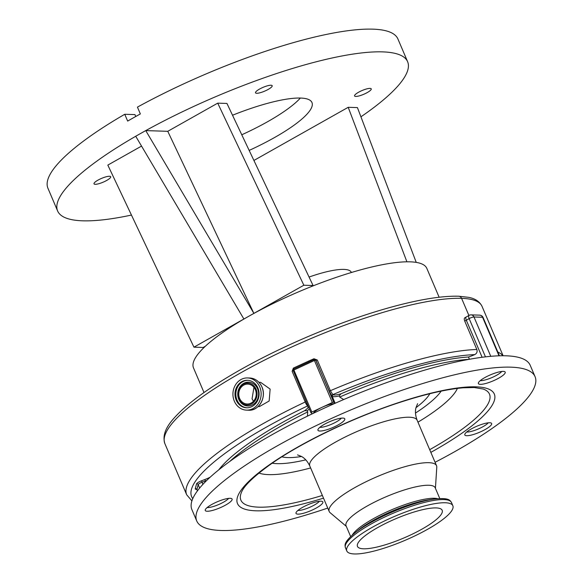 <?xml version="1.0" encoding="UTF-8"?>
<svg xmlns="http://www.w3.org/2000/svg" width="583" height="583" viewBox="0 0 583 583"><rect width="100%" height="100%" fill="white"/><g stroke="black" fill="none" stroke-linecap="round" stroke-linejoin="round"><path stroke-width="0.87" d="M435.428 488.335L436.776 467.223A58.344 13.227 156.9 0 0 436.529 465.7A58.344 13.227 156.9 0 0 399.056 468.448A58.344 13.227 156.9 0 0 341.857 495.739A58.344 13.227 156.9 0 0 329.198 511.48A58.344 13.227 156.9 0 0 330.138 512.712L346.302 526.354M439.786 498.545L435.188 487.76A48.447 10.982 156.9 0 0 404.07 490.041A48.447 10.982 156.9 0 0 356.563 512.705A48.447 10.982 156.9 0 0 346.054 525.779L350.653 536.564M440.347 521.289A57.644 13.066 156.9 0 0 452.853 505.745A57.644 13.066 156.9 0 0 415.825 508.456A57.644 13.066 156.9 0 0 359.31 535.42A57.644 13.066 156.9 0 0 346.805 550.971A57.644 13.066 156.9 0 0 383.833 548.26A57.644 13.066 156.9 0 0 440.347 521.289M367.465 533.999A46.042 10.436 156.9 0 0 357.481 546.424A46.042 10.436 156.9 0 0 387.054 544.252A46.042 10.436 156.9 0 0 432.192 522.718A46.042 10.436 156.9 0 0 442.176 510.293A46.042 10.436 156.9 0 0 412.604 512.464A46.042 10.436 156.9 0 0 367.465 533.999M435.078 462.29A183.907 41.684 156.9 0 0 495.178 426.275A183.907 41.684 156.9 0 0 535.063 376.669L530.217 365.308A183.907 41.684 156.9 0 0 412.101 373.973A183.907 41.684 156.9 0 0 231.786 460.002A183.907 41.684 156.9 0 0 191.894 509.608L196.741 520.969A183.907 41.684 156.9 0 0 327.748 508.07M535.063 376.669A183.907 41.684 156.9 0 0 416.947 385.334A183.907 41.684 156.9 0 0 236.632 471.363A183.907 41.684 156.9 0 0 196.741 520.969M467.981 431.019A14.582 3.309 156.9 0 0 464.819 434.954A14.582 3.309 156.9 0 0 474.19 434.269A14.582 3.309 156.9 0 0 488.488 427.441A14.582 3.309 156.9 0 0 491.651 423.506A14.582 3.309 156.9 0 0 482.287 424.198A14.582 3.309 156.9 0 0 467.981 431.019M299.188 509.462A14.582 3.309 156.9 0 0 296.026 513.397A14.582 3.309 156.9 0 0 305.39 512.705A14.582 3.309 156.9 0 0 319.695 505.884A14.582 3.309 156.9 0 0 322.858 501.948A14.582 3.309 156.9 0 0 313.486 502.633A14.582 3.309 156.9 0 0 299.188 509.462M208.423 506.569A14.582 3.309 156.9 0 0 205.26 510.504A14.582 3.309 156.9 0 0 214.624 509.812A14.582 3.309 156.9 0 0 228.93 502.991A14.582 3.309 156.9 0 0 232.092 499.055A14.582 3.309 156.9 0 0 222.721 499.748A14.582 3.309 156.9 0 0 208.423 506.569M321.124 426.341A14.582 3.309 156.9 0 0 317.954 430.276A14.582 3.309 156.9 0 0 327.325 429.591A14.582 3.309 156.9 0 0 341.623 422.762A14.582 3.309 156.9 0 0 344.786 418.834A14.582 3.309 156.9 0 0 335.422 419.52A14.582 3.309 156.9 0 0 321.124 426.341M481.536 379.65A14.582 3.309 156.9 0 0 478.373 383.585A14.582 3.309 156.9 0 0 487.745 382.9A14.582 3.309 156.9 0 0 502.043 376.071A14.582 3.309 156.9 0 0 505.206 372.136A14.582 3.309 156.9 0 0 495.841 372.829A14.582 3.309 156.9 0 0 481.536 379.65M205.391 346.207L203.168 347.468L193.942 347.169L248.89 316.197A126.832 28.749 156.9 0 0 205.391 346.207A126.832 28.749 156.9 0 0 193.505 367.909L204.006 392.534M466.706 432.003A12.68 2.871 156.9 0 0 467.034 432.025A12.68 2.871 156.9 0 0 478.483 428.891A12.68 2.871 156.9 0 0 488.219 422.828M469.424 359.266L468.462 357A154.735 35.067 156.9 0 0 341.026 393.773L339.219 395.901L339.7 397.038L343.679 399.552M297.906 510.446A12.68 2.871 156.9 0 0 298.241 510.46A12.68 2.871 156.9 0 0 309.682 507.334A12.68 2.871 156.9 0 0 319.426 501.263M207.14 507.553A12.68 2.871 156.9 0 0 207.475 507.574A12.68 2.871 156.9 0 0 218.916 504.441A12.68 2.871 156.9 0 0 228.66 498.378M319.841 427.324A12.68 2.871 156.9 0 0 320.169 427.346A12.68 2.871 156.9 0 0 331.618 424.213A12.68 2.871 156.9 0 0 341.354 418.149M480.261 380.633A12.68 2.871 156.9 0 0 480.589 380.655A12.68 2.871 156.9 0 0 492.037 377.522A12.68 2.871 156.9 0 0 501.774 371.458M307.387 416.175L307.751 411.882L307.263 410.745L304.618 410.694A13.948 3.163 156.9 0 0 307.766 406.285L305.944 403.728L292.134 371.32L293.38 368.099L308.706 361.045L309.019 361.948L293.635 369.061L292.95 369.862L307.052 403.582L305.944 403.728M249.16 150.414A86.248 19.545 156.9 0 0 311.956 102.513A86.248 19.545 156.9 0 0 300.566 98.053A86.248 19.545 156.9 0 0 232.522 115.237M135.722 136.262A190.247 43.12 156.9 0 0 57.63 210.988A190.247 43.12 156.9 0 0 82.757 220.819A190.247 43.12 156.9 0 0 131.452 215.069M360.928 116.811A190.247 43.12 156.9 0 0 407.619 61.711L397.919 38.981A190.247 43.12 156.9 0 0 372.799 29.15A190.247 43.12 156.9 0 0 137.442 107.119L140.35 113.94A190.247 43.12 -23.1 0 0 127.662 121.089L124.747 114.275A190.247 43.12 156.9 0 0 47.937 188.265L57.63 210.988M407.619 61.711A190.247 43.12 156.9 0 0 382.492 51.872A190.247 43.12 156.9 0 0 145.75 130.607L167.766 131.306L253.882 313.384L145.75 130.607M124.747 114.275L134.95 114.596L135.752 116.483M370.037 88.39A9.058 2.055 156.9 0 0 360.243 91.371A9.058 2.055 156.9 0 0 354.566 95.962A9.058 2.055 156.9 0 0 355.761 96.435A9.058 2.055 156.9 0 0 365.563 93.455A9.058 2.055 156.9 0 0 371.233 88.856A9.058 2.055 156.9 0 0 370.037 88.39M270.986 85.235A9.058 2.055 156.9 0 0 261.184 88.215A9.058 2.055 156.9 0 0 255.514 92.814A9.058 2.055 156.9 0 0 256.709 93.28A9.058 2.055 156.9 0 0 266.504 90.299A9.058 2.055 156.9 0 0 272.181 85.701A9.058 2.055 156.9 0 0 270.986 85.235M109.487 176.263A9.058 2.055 156.9 0 0 99.686 179.243A9.058 2.055 156.9 0 0 94.009 183.842A9.058 2.055 156.9 0 0 95.211 184.308A9.058 2.055 156.9 0 0 105.006 181.328A9.058 2.055 156.9 0 0 110.683 176.729A9.058 2.055 156.9 0 0 109.487 176.263M234.344 401.191A16.105 14.101 -88.2 0 0 246.522 410.133A16.105 14.101 -88.2 0 0 259.719 386.886A16.105 14.101 -88.2 0 0 247.542 377.937A16.105 14.101 -88.2 0 0 234.344 401.191M257.875 387.928A13.759 12.046 -88.2 0 0 247.469 380.284A13.759 12.046 -88.2 0 0 236.195 400.149A13.759 12.046 -88.2 0 0 246.594 407.787A13.759 12.046 -88.2 0 0 257.875 387.928M238.884 398.903A10.931 9.568 -88.2 0 0 251.667 403.844A10.931 9.568 -88.2 0 0 256.105 389.196A10.931 9.568 -88.2 0 0 243.315 384.255A10.931 9.568 -88.2 0 0 238.884 398.903M258.91 382.295L260.637 382.353L270.133 389.087L269.157 400.987L259.493 406.548M255.332 389.626A9.955 8.716 -88.2 0 0 247.811 384.102A9.955 8.716 -88.2 0 0 239.649 398.473A9.955 8.716 -88.2 0 0 247.177 404.004A9.955 8.716 -88.2 0 0 255.332 389.626M253.955 387.301L252.06 398.867L253.474 401.235M351.374 272.509L351.272 272.283A55.808 12.651 156.9 0 0 309.063 277.049M300.376 98.046A86.248 19.545 -23.1 0 1 241.77 134.782M243.891 319.01L135.708 136.24L145.699 130.607M439.137 297.235L426.829 268.391A126.832 28.749 156.9 0 0 310.841 286.77A126.832 28.749 156.9 0 0 248.89 316.197L303.838 285.225L217.721 103.147L226.947 103.446L313.071 285.517L303.838 285.225M193.942 347.169L107.819 165.098L141.538 146.085M310.841 286.77L313.071 285.517M406.905 261.803L348.204 107.308L357.43 107.6L416.24 262.394M253.911 160.456L348.204 107.308M167.766 131.306L217.721 103.147M308.706 361.045A173.756 39.382 -23.1 0 1 313.982 358.749L317.283 360.017L330.372 390.697L332.813 394.618L332.157 396.287L329.111 390.967L315.505 359.704M313.982 358.749L314.332 359.631M329.111 390.967L330.372 390.697A173.756 39.382 -23.1 0 1 476.836 349.487C477.55 351.753 476.843 353.458 474.722 354.61A15.216 3.447 -23.1 0 1 468.462 357M334.438 403.582A12.68 2.871 156.9 0 0 322.093 407.291L311.832 412.057L310.943 412.742L312.299 413.711A15.216 3.447 -23.1 0 1 312.364 413.762M335.254 403.217A15.216 3.447 -23.1 0 1 335.087 403.115L333.76 402.183L332.346 402.525L322.093 407.291A12.68 2.871 156.9 0 0 313.275 413.325M476.836 349.487L464.724 321.08C463.973 318.988 464.17 317.837 465.321 317.618M485.464 356.854L469.155 318.617L466.305 320.22A3.804 1.625 -119.4 0 1 466.276 316.963L464.906 317.713M307.751 411.882A154.735 35.067 156.9 0 0 229.666 461.525M304.618 410.694A154.735 35.067 156.9 0 0 218.771 469.825M469.366 359.281A154.735 35.067 156.9 0 0 339.7 397.038M430.844 452.372A139.607 31.642 156.9 0 0 464.032 431.712A139.607 31.642 156.9 0 0 449.653 389.204A139.607 31.642 156.9 0 0 267.772 465.934A139.607 31.642 156.9 0 0 323.514 498.152M429.693 449.675A135.118 30.622 156.9 0 0 460.176 430.597A135.118 30.622 156.9 0 0 483.271 389.043A135.118 30.622 156.9 0 0 483.22 389.021M483.271 389.043L474.351 387.535L463.354 387.79C446.644 389.189 425.444 394.064 399.763 402.408C353.247 417.479 299.749 443.306 269.025 465.416C253.27 476.938 244.102 485.85 241.522 492.154A135.118 30.622 156.9 0 0 322.37 495.455M258.969 473.046A110.843 25.12 156.9 0 0 310.63 467.945M417.96 422.165A110.843 25.12 156.9 0 0 433.832 411.817A110.843 25.12 156.9 0 0 457.4 388.402M272.188 463.201A97.39 22.074 156.9 0 0 305.776 459.863M415.49 413.063A97.39 22.074 156.9 0 0 422.245 408.479A97.39 22.074 156.9 0 0 441.149 391.135M281.88 456.81A83.712 18.969 156.9 0 0 301.542 456.496M417.603 403.691L416.007 407.597C414.987 411.255 415.366 415.475 417.144 420.248A58.344 13.227 156.9 0 0 379.671 422.996A58.344 13.227 156.9 0 0 322.472 450.287A58.344 13.227 156.9 0 0 309.813 466.028L329.198 511.48M437.636 498.684A48.447 10.982 156.9 0 0 362.116 525.728A48.447 10.982 156.9 0 0 352.241 535.107M354.697 533.073A56.391 12.782 156.9 0 1 358.151 530.486A56.391 12.782 156.9 0 1 434.466 499.048L429.183 499.777A49.701 11.266 156.9 0 0 361.919 527.484A49.701 11.266 156.9 0 0 358.88 529.765L354.697 533.073C343.081 542.824 345.019 545.302 345.449 547.794L346.805 550.971M434.466 499.048C449.551 497.408 449.989 500.527 451.497 502.561A57.644 13.066 156.9 0 0 414.469 505.279A57.644 13.066 156.9 0 0 357.955 532.243A57.644 13.066 156.9 0 0 345.449 547.794M339.219 395.901A15.216 3.447 -23.1 0 1 333.862 396.702A15.216 3.447 -23.1 0 1 332.179 396.302L335.087 403.115M206.732 480.428A15.216 3.447 -23.1 0 1 205.289 480.997L201.958 482.265A3.804 0.86 156.9 0 0 198.176 484.633L196.901 489.494A3.804 0.86 156.9 0 0 196.901 489.654L197.426 490.871M196.573 489.239A5.072 1.151 -23.1 0 1 195.924 489.275A5.072 1.151 -23.1 0 1 195.247 488.802A1.268 1.217 -165.2 0 1 196.901 489.494L197.462 490.82M468.9 315.483L461.59 298.336A173.756 39.382 156.9 0 0 273.704 355.528A173.756 39.382 156.9 0 0 164.887 443.663C161.105 431.821 170.761 421.05 180.067 411.875C188.251 404.019 199.022 395.668 212.394 386.806C238.972 369.338 270.563 352.722 307.183 336.952C339.874 323.018 370.686 312.335 399.617 304.902C423.958 298.722 443.656 295.829 458.712 296.222A3.804 3.33 -88.2 0 1 461.59 298.336A154.735 35.067 156.9 0 1 482.024 306.337C479.627 301.557 475.167 298.554 468.652 297.337L458.712 296.222M191.909 500.892L186.691 494.792A173.756 39.382 -23.1 0 1 305.222 402L306.09 401.352M308.028 405.914L307.401 406.03A169.952 38.522 156.9 0 0 192.769 498.633M474.722 354.61A169.952 38.522 156.9 0 0 332.813 394.618L332.835 394.633A13.948 3.163 156.9 0 0 334.38 395.004A13.948 3.163 156.9 0 0 341.026 393.773M249.735 378.01C255.274 378.411 259.333 381.399 261.935 386.959C266.803 397.183 258.918 411.051 248.715 410.206A16.105 14.101 -88.2 0 0 261.913 386.952A16.105 14.101 -88.2 0 0 249.735 378.01L247.542 377.937M247.899 380.305A13.759 12.046 -88.2 0 0 237.048 400.171A13.759 12.046 -88.2 0 0 247.024 407.794M257.555 388.781A11.915 10.428 -88.2 0 0 243.621 383.395A11.915 10.428 -88.2 0 0 238.782 399.362A11.915 10.428 -88.2 0 0 252.723 404.748A11.915 10.428 -88.2 0 0 257.555 388.781M497.831 352.074A154.735 35.067 -23.1 0 1 502.838 355.754M332.835 394.633A1.268 1.224 -54.9 0 0 332.179 396.302M317.283 360.017L315.826 360.141A1.268 1.224 -54.9 0 0 314.201 359.536L300.588 365.825M293.38 368.099L293.905 370.016L292.134 371.32M307.766 406.285A1.268 1.224 125.1 0 1 308.137 406.176M309.267 408.814A15.216 3.447 -23.1 0 1 307.263 410.745M195.247 488.802L196.529 483.941A5.072 1.151 -23.1 0 1 201.565 480.778L204.895 479.517L205.544 481.609M204.895 479.517A13.948 3.163 156.9 0 0 210.099 477.251M201.565 480.778L202.862 484.386M196.529 483.941A1.268 1.217 -165.2 0 1 198.176 484.633L199.641 488.058M499.012 355.812L482.564 317.261A3.804 0.86 -23.1 0 1 483.067 317.458A3.804 3.804 0 0 0 479.692 315.148L471.108 314.871A3.804 3.33 91.8 0 1 473.986 316.984L490.762 356.315M471.108 314.871A3.804 3.804 0 0 0 469.118 315.359A3.804 1.625 -119.4 0 0 469.155 318.617A3.804 0.86 -23.1 0 1 473.986 316.984L482.564 317.261A3.804 3.33 -88.2 0 0 479.692 315.148M310.936 412.706L307.052 403.582M332.346 402.525L314.412 360.483L293.905 370.016L311.832 412.057M333.76 402.183L315.826 360.141L314.412 360.483L314.157 359.522A1.268 1.268 0 0 1 315.418 359.638L315.607 359.769M482.112 357.27L466.305 320.22A15.216 3.447 -23.1 0 1 464.724 321.08M415.992 407.685A83.712 18.969 156.9 0 0 429.824 393.707M297.549 454.9L301.477 456.46C304.822 458.253 307.605 461.445 309.813 466.028M417.144 420.248L436.529 465.7M451.497 502.561L452.853 505.745M248.715 410.206L246.522 410.133M259.544 406.555L258.138 406.511M310.943 412.742L307.037 403.538M196.901 489.654L196.449 489.144M483.067 317.458L499.427 355.798M293.344 369.25A1.268 1.268 0 0 0 292.95 369.87M469.118 315.359L466.276 316.963M503.1 355.754L482.024 306.337M186.691 494.792L164.887 443.663"/></g></svg>

